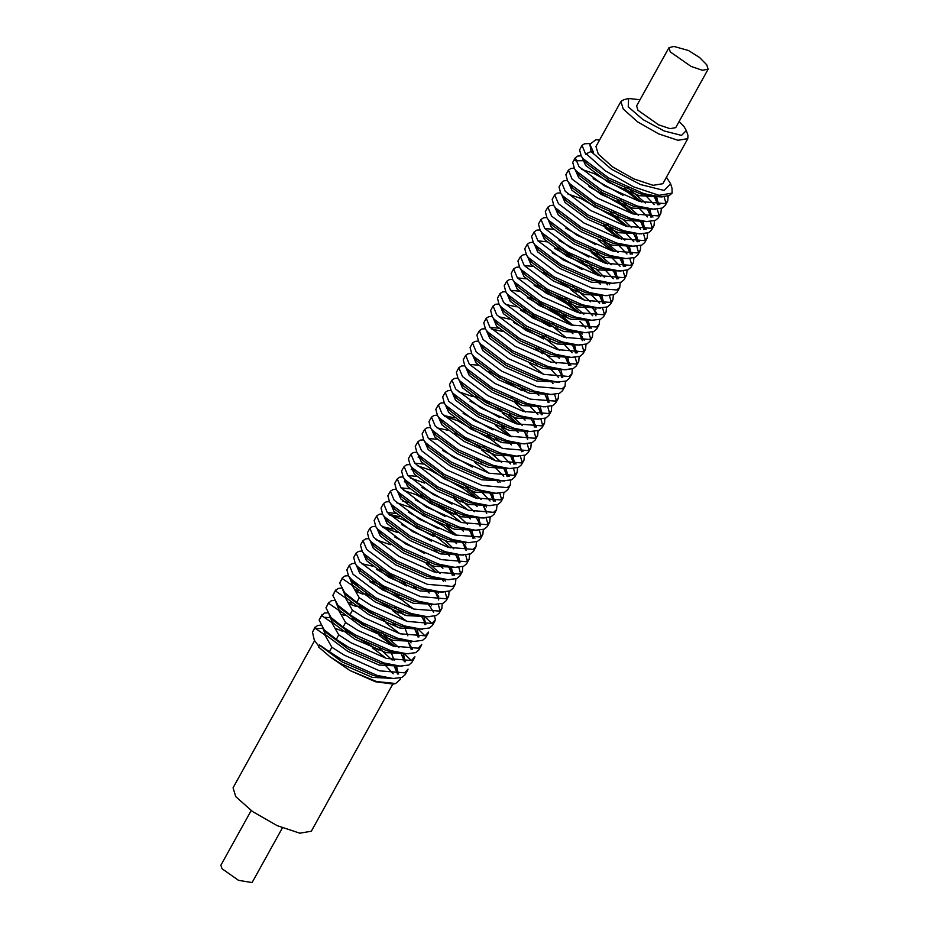 <?xml version="1.0" encoding="UTF-8"?>
<svg xmlns="http://www.w3.org/2000/svg" width="929" height="929" viewBox="0 0 929 929"><rect width="100%" height="100%" fill="white"/><g stroke="black" fill="none" stroke-linecap="round" stroke-linejoin="round"><path stroke-width="1.39" d="M670.332 51.943L691.037 66.458L702.37 70.244L708.107 69.245L706.737 64.856L699.56 57.482L688.505 50.503L674.048 46.45L668.973 47.553L670.332 51.943M668.973 47.553L636.597 105.952L637.956 110.342L658.661 124.858L669.995 128.655L675.731 127.645L708.107 69.245M640.023 99.775L628.596 98.52L628.201 106.881L642.961 119.655L664.258 131.024L681.538 135.344L686.276 130.49L684.127 126.716L679.157 121.467M686.276 130.49L687.866 135.32L687.808 138.618L677.996 140.337L658.626 133.857L637.515 121.792L623.22 109.041L620.886 101.528L623.661 99.728L628.596 98.52M620.886 101.528L595.93 146.561L598.253 154.075L612.548 166.825L633.659 178.891L653.041 185.37L662.841 183.652L687.808 138.618M599.519 140.082L595.872 139.745L589.892 144.297L593.468 152.379L591.123 151.543L611.317 169.02L640.453 184.569L664.119 190.48L670.587 183.849L666.441 177.172M589.903 144.576L591.123 151.543L586.141 153.691L605.162 170.669L633.264 186.729L659.056 195.357L672.097 193.069L669.054 195.717L660.205 196.832L644.064 193.673L608.75 178.02L583.284 158.847L581.31 156.362L579.58 149.952L582.077 145.435L585.781 154.33L586.141 153.691M670.587 183.849L672.027 188.204L672.097 193.069M589.903 143.554L584.585 143.763L582.077 145.435M580.927 155.793L577.745 156.107L575.237 157.779L578.941 166.674L604.407 185.858L639.721 201.5L664.711 203.544L667.719 200.978L668.137 196.065M664.154 196.809L665.896 202.905M667.719 200.978L665.21 205.495L662.203 208.061L653.354 209.188L637.224 206.017L601.899 190.375L576.433 171.191L574.47 168.706L572.728 162.296L575.237 157.779M659.811 204.647L653.389 195.984M575.121 160.659L582.367 160.729M643.739 193.569L654.306 204.554M574.087 168.149L570.894 168.463L568.385 170.135L572.09 179.03L597.556 198.202L632.881 213.856L657.86 215.9L660.867 213.322L661.285 208.421M657.302 209.164L659.044 215.261M660.867 213.322L658.371 217.839L655.363 220.417L646.514 221.532L630.373 218.373L595.059 202.719L569.593 183.547L567.619 181.062L565.889 174.652L568.385 170.135M652.959 216.991L646.549 208.328M639.396 201.407L627.783 192.326L594.177 173.595L581.415 169.275M593.201 178.751L623.057 195.311M636.888 205.924L647.455 216.91M567.236 180.505L564.054 180.807L561.546 182.479L565.25 191.374L590.716 210.558L626.03 226.2L651.02 228.244L654.028 225.677L654.446 220.765M650.463 221.508L652.204 227.605M654.028 225.677L651.519 230.195L648.512 232.761L639.663 233.887L623.533 230.717L588.208 215.075L562.742 195.891L560.779 193.406L559.037 186.996L561.546 182.479M646.119 229.347L639.698 220.684M632.544 213.751L620.932 204.67L588.951 186.624M630.048 218.269L640.615 229.254M560.396 192.849L557.203 193.162L554.694 194.835L558.399 203.73L583.865 222.902L619.19 238.556L644.169 240.599L647.176 238.021L647.594 233.121M643.611 233.864L645.353 239.961M647.176 238.021L644.68 242.539L641.672 245.117L632.823 246.231L616.682 243.073L581.368 227.419L555.902 208.247L553.928 205.762L552.198 199.352L554.694 194.835M639.268 241.691L632.858 233.028M625.705 226.107L614.092 217.026L580.486 198.295L567.724 193.975M623.196 230.624L633.764 241.61M553.545 205.204L550.363 205.506L547.855 207.179L551.559 216.074L577.025 235.258L612.339 250.9L637.329 252.943L640.336 250.377L640.755 245.465M636.771 246.208L638.513 252.305M640.336 250.377L637.828 254.894L634.821 257.461L625.972 258.587L609.842 255.417L574.517 239.775L549.051 220.591L547.076 218.106L545.346 211.696L547.855 207.179M632.428 254.047L626.007 245.384M618.853 238.451L605.011 227.837M616.345 242.968L626.924 253.954M546.705 217.549L543.511 217.862L541.003 219.534L544.708 228.429L570.174 247.602L605.499 263.255L630.477 265.299L633.485 262.721L633.903 257.821M629.92 258.564L631.662 264.66M633.485 262.721L630.988 267.238L627.981 269.816L619.132 270.931L602.991 267.773L567.677 252.119L542.211 232.947L540.237 230.462L538.506 224.052L541.003 219.534M625.577 266.391L619.167 257.728M612.014 250.807L598.171 240.181M565.819 228.151L595.675 244.71M609.505 255.324L620.073 266.309M539.854 229.904L536.672 230.206L534.163 231.878L537.868 240.774L563.334 259.957L598.648 275.599L623.638 277.643L626.645 275.077L627.063 270.165M623.08 270.908L624.822 277.005M626.645 275.077L624.137 279.594L621.129 282.172L612.281 283.287L596.151 280.117L560.826 264.475L535.359 245.291L533.385 242.806L531.655 236.396L534.163 231.878M618.737 278.746L613.314 270.618L616.705 278.816M614.441 272.522L612.316 270.084M605.162 263.151L591.32 252.537M558.968 240.495L588.835 257.054M604.524 269.34L613.233 278.654M533.014 242.248L529.82 242.562L527.312 244.234L531.016 253.129L556.483 272.302L591.808 287.955L616.786 289.999L619.794 287.421L620.212 282.521M619.794 287.421L617.297 291.938L614.29 294.516L605.441 295.631L589.3 292.472L553.986 276.819L528.52 257.647L526.546 255.161L524.815 248.751L527.312 244.234M607.601 284.866L605.476 282.428M598.322 275.507L586.71 266.426L554.718 248.368M552.128 252.851L581.984 269.41M597.684 281.696L600.401 284.286M526.162 254.604L522.981 254.906L520.472 256.578L524.177 265.473L549.643 284.657L584.956 300.299L609.947 302.355L612.954 299.777L613.372 294.865M609.389 295.608L611.119 301.704M612.954 299.777L610.446 304.294L607.438 306.872L598.59 307.987L582.46 304.817L547.135 289.174L521.668 270.002L519.694 267.506L517.964 261.095L520.472 256.578M605.046 303.446L598.624 294.783M588.963 292.368L599.542 303.353M519.323 266.948L516.129 267.262L513.621 268.934L517.325 277.829L542.791 297.001L578.117 312.655L603.095 314.699L606.103 312.121L606.521 307.22M602.538 307.963L604.28 314.06M606.103 312.121L603.606 316.638L600.587 319.216L591.75 320.331L575.608 317.172L540.295 301.53L514.829 282.346L512.854 279.861L511.124 273.451L513.621 268.934M596.766 313.387L591.785 307.127M584.631 300.206L570.789 289.581M582.123 304.724L592.69 315.709M512.471 279.304L509.289 279.606L506.781 281.278L510.486 290.173L535.952 309.357L571.265 324.999L596.255 327.054L599.263 324.476L599.681 319.564M599.263 324.476L596.755 328.994L593.747 331.572L584.898 332.687L568.757 329.516L533.443 313.874L507.977 294.702L506.003 292.205L504.273 285.795L506.781 281.278M591.355 328.146L584.933 319.483M577.78 312.55L566.167 303.469L534.187 285.424M575.272 317.068L577.141 318.74M579.87 321.341L585.851 328.053M505.631 291.648L502.438 291.961L499.93 293.634L503.634 302.529L529.1 321.713L564.426 337.355L589.404 339.399L592.412 336.821L592.83 331.92M588.847 332.663L590.589 338.76M592.412 336.821L589.915 341.338L586.896 343.916L578.059 345.031L561.917 341.872L526.604 326.23L501.137 307.046L499.163 304.561L497.433 298.151L499.93 293.634M584.504 340.49L578.093 331.827M570.94 324.906L559.316 315.825L527.335 297.768M568.432 329.423L573.019 333.685M498.78 304.004L495.598 304.306L493.09 305.978L496.794 314.885L522.261 334.057L557.574 349.699L582.564 351.754L585.572 349.176L585.99 344.264M582.007 345.007L583.737 351.104M585.572 349.176L583.064 353.694L580.056 356.272L571.207 357.386L555.066 354.216L519.752 338.574L494.286 319.402L492.312 316.905L490.582 310.495L493.09 305.978M577.664 352.846L571.939 344.311M573.367 346.622L571.242 344.183M550.247 326.636L520.495 310.123M563.45 343.44L572.159 352.753M491.94 316.348L488.747 316.661L486.239 318.333L489.943 327.229L515.409 346.412L550.734 362.055L575.713 364.098L578.721 361.52L579.139 356.62M575.156 357.363L576.897 363.46M578.721 361.52L576.224 366.038L573.205 368.616L564.356 369.73L548.226 366.572L512.913 350.93L487.446 331.746L485.472 329.261L483.742 322.851L486.239 318.333M570.812 365.19L568.827 361.973M566.527 358.966L564.391 356.527M543.407 338.98L513.644 322.468M554.741 354.123L559.328 358.385M485.089 328.703L481.907 329.005L479.399 330.678L483.103 339.584L508.569 358.757L543.883 374.399L568.873 376.454L571.881 373.876L572.299 368.964M571.881 373.876L569.372 378.393L566.365 380.971L557.516 382.086L541.375 378.916L506.061 363.274L480.595 344.102L478.621 341.605L476.891 335.195L479.399 330.678M559.676 371.321L558.015 369.405M549.759 368.151L558.468 377.453M478.249 341.048L475.056 341.361L472.547 343.033L476.252 351.928L501.718 371.112L537.043 386.754L562.022 388.798L565.029 386.22L565.447 381.32M565.029 386.22L562.533 390.737L559.513 393.315L550.665 394.43L534.535 391.272L499.21 375.63L473.755 356.446L471.781 353.961L470.051 347.551L472.547 343.033M543.546 374.306L529.716 363.68M471.398 353.403L468.216 353.705L465.708 355.377L469.412 364.284L494.878 383.456L530.192 399.098L555.182 401.154L558.19 398.576L558.608 393.664M554.625 394.407L556.355 400.504M558.19 398.576L555.681 403.093L552.674 405.671L543.825 406.786L527.684 403.616L492.37 387.974L466.904 368.801L464.93 366.305L463.199 359.895L465.708 355.377M548.842 399.842L548.284 399.017M545.985 396.021L544.324 394.105M536.068 392.851L538.797 395.44M464.558 365.747L461.365 366.061L458.856 367.733L462.561 376.628L488.027 395.812L523.352 411.454L548.331 413.498L551.338 410.92L551.756 406.019M547.773 406.763L549.515 412.859M551.338 410.92L548.842 415.437L545.822 418.015L536.974 419.13L520.844 415.971L485.519 400.329L460.064 381.145L458.09 378.66L456.36 372.25L458.856 367.733M542.002 412.186L537.485 406.449M527.358 403.523L537.926 414.508M457.707 378.103L454.525 378.405L452.017 380.077L455.721 388.984L481.187 408.156L516.501 423.798L541.491 425.854L544.499 423.276L544.917 418.364M540.933 419.107L542.664 425.203M544.499 423.276L541.99 427.793L538.983 430.371L530.134 431.486L513.992 428.315L478.679 412.673L453.213 393.501L451.239 391.004L449.508 384.594L452.017 380.077M532.398 420.721L530.169 418.282M520.507 415.867L525.094 420.14M450.867 390.447L447.673 390.761L445.165 392.433L448.87 401.328L474.336 420.512L509.661 436.154L534.639 438.198L537.647 435.62L538.065 430.719M536.59 426.945L535.15 424.541M534.082 431.462L535.824 437.559M537.647 435.62L535.15 440.137L532.131 442.715L523.282 443.841L507.153 440.671L471.827 425.029L446.373 405.845L444.399 403.36L442.657 396.95L445.165 392.433M527.753 436.073L525.454 433.065M523.793 431.149L523.317 430.638M516.164 423.705L502.334 413.08M472.571 396.567L458.194 391.573M469.981 401.049L499.837 417.609M515.537 429.895L518.254 432.484M444.016 402.803L440.834 403.105L438.325 404.777L442.03 413.684L467.496 432.856L502.81 448.498L527.788 450.553L530.807 447.975L531.225 443.063M527.242 443.807L528.973 449.903M530.807 447.975L528.299 452.493L525.291 455.071L516.443 456.185L500.301 453.027L464.988 437.373L439.522 418.201L437.547 415.704L435.817 409.294L438.325 404.777M522.899 451.645L518.707 445.421M518.603 445.421L516.478 442.982M509.324 436.049L495.482 425.436M463.13 413.393L492.985 429.953M506.816 440.567L511.403 444.84M437.176 415.147L433.982 415.46L431.474 417.133L435.178 426.028L460.645 445.212L495.958 460.854L520.948 462.897L523.956 460.319L524.374 455.419M520.391 456.162L522.133 462.259M523.956 460.319L521.459 464.837L518.44 467.415L509.591 468.541L493.462 465.371L458.136 449.729L432.682 430.545L430.708 428.06L428.966 421.65L431.474 417.133M516.048 463.989L510.625 455.872L514.016 464.07M511.763 457.765L509.626 455.338M502.473 448.405L490.86 439.324L457.254 420.593L444.503 416.273M499.976 452.922L510.544 463.908M430.324 427.503L427.143 427.804L424.634 429.477L428.339 438.383L453.805 457.556L489.118 473.209L514.097 475.253L517.116 472.675L517.534 467.763M513.551 468.506L515.281 474.603M517.116 472.675L514.608 477.192L511.6 479.77L502.752 480.885L486.61 477.727L451.297 462.073L425.83 442.901L423.856 440.404L422.126 433.994L424.634 429.477M504.911 470.12L503.251 468.204M495.633 460.749L481.791 450.135M493.125 465.266L503.692 476.252M423.485 439.847L420.291 440.16L417.783 441.832L421.487 450.728L446.954 469.911L482.267 485.553L507.257 487.597L510.265 485.019L510.683 480.119M509.208 476.345L508.198 474.603M510.265 485.019L507.768 489.537L504.749 492.115L495.9 493.241L479.77 490.071L444.445 474.429L418.979 455.245L417.016 452.76L415.275 446.35L417.783 441.832M488.782 473.105L474.951 462.479M442.599 450.449L472.455 467.008M416.633 452.202L413.451 452.504L410.943 454.176L414.648 463.083L440.114 482.256L475.427 497.909L500.406 499.953L503.425 497.375L503.843 492.463M499.86 493.206L501.59 499.303M503.425 497.375L500.917 501.892L497.909 504.47L489.06 505.585L472.919 502.426L437.605 486.773L412.139 467.601L410.165 465.104L408.435 458.694L410.943 454.176M495.517 501.045L489.56 492.904M418.062 457.126L420.396 457.591M481.303 491.65L490.001 500.952M409.794 464.546L406.6 464.86L404.092 466.532L407.796 475.427L433.262 494.611L468.576 510.253L493.566 512.297L496.574 509.719L496.992 504.819M496.574 509.719L494.077 514.236L491.058 516.814L482.209 517.941L466.079 514.771L430.754 499.128L405.288 479.945L403.325 477.46L401.583 471.049L404.092 466.532M484.381 507.176L482.72 505.248M475.091 497.805L463.478 488.724L429.872 469.993L417.121 465.673M411.222 469.47L413.556 469.946M472.594 502.322L477.181 506.584M402.942 476.902L399.76 477.204L397.252 478.876L400.956 487.783L426.411 506.955L461.736 522.609L486.715 524.653L489.734 522.075L490.152 517.163M486.157 517.906L487.899 524.002M489.734 522.075L487.226 526.592L484.218 529.17L475.369 530.285L459.228 527.126L423.914 511.473L398.448 492.3L396.474 489.804L394.744 483.394L397.252 478.876M480.386 523.341L477.634 519.52M477.529 519.52L475.869 517.604M468.251 510.149L454.409 499.535M424.658 483.022L410.27 478.029M404.37 481.826L406.705 482.29M422.056 487.504L451.912 504.052M465.743 514.666L470.329 518.939M396.102 489.246L392.909 489.56L390.401 491.232L394.105 500.127L419.571 519.311L454.885 534.953L479.875 536.997L482.883 534.419L483.301 529.518M479.318 530.262L481.059 536.358M482.883 534.419L480.386 538.936L477.367 541.514L468.518 542.641L452.388 539.47L417.063 523.828L391.597 504.644L389.634 502.159L387.892 495.749L390.401 491.232M474.974 538.088L472.989 534.872M470.689 531.876L468.553 529.437M461.399 522.504L449.787 513.423L416.18 494.692L403.43 490.373M415.217 499.848L445.072 516.408M458.903 527.022L463.49 531.283M389.251 501.602L386.069 501.904L383.561 503.576L387.265 512.483L412.72 531.655L448.045 547.309L473.024 549.353L476.043 546.775L476.461 541.862M476.043 546.775L473.535 551.292L470.527 553.87L461.678 554.985L445.537 551.826L410.223 536.172L384.757 517L382.783 514.503L381.053 508.093L383.561 503.576M463.838 544.22L461.713 541.781M454.56 534.849L442.947 525.779L409.341 507.037L396.578 502.728M408.365 512.204L438.221 528.752M453.921 541.05L456.638 543.639M382.411 513.946L379.218 514.26L376.709 515.932L380.414 524.827L405.88 544.011L441.194 559.653L466.184 561.697L469.191 559.119L469.609 554.218M465.626 554.961L467.368 561.058M469.191 559.119L466.683 563.636L463.676 566.214L454.827 567.34L438.697 564.17L403.372 548.528L377.906 529.344L375.943 526.859L374.201 520.449L376.709 515.932M456.998 556.576L454.862 554.137M433.866 536.579L402.489 519.392L389.739 515.072M401.525 524.548L431.381 541.108M445.212 551.721L449.799 555.983M375.56 526.302L372.378 526.604L369.858 528.276L373.574 537.183L399.029 556.355L434.354 572.009L459.332 574.052L462.352 571.474L462.77 566.574M458.775 567.305L460.517 573.402M462.352 571.474L459.843 575.992L456.836 578.57L447.987 579.684L431.846 576.526L396.532 560.872L371.066 541.7L369.092 539.203L367.361 532.793L369.858 528.276M450.147 568.92L448.022 566.481M397.275 532.422L382.887 527.428M394.674 536.904L424.53 553.452M438.36 564.066L442.947 568.339M368.72 538.646L365.527 538.959L363.018 540.632L366.723 549.527L392.189 568.711L427.503 584.353L452.493 586.396L455.5 583.818L455.918 578.918M454.444 575.144L453.004 572.74M455.5 583.818L452.992 588.336L449.984 590.914L441.136 592.04L425.006 588.87L389.681 573.228L364.214 554.044L362.252 551.559L360.51 545.149L363.018 540.632M390.424 544.766L376.048 539.772M361.869 551.002L358.687 551.303L356.167 552.976L359.883 561.882L385.338 581.055L420.663 596.708L445.641 598.752L448.661 596.174L449.067 591.274M445.084 592.005L446.826 598.102M448.661 596.174L446.152 600.691L443.145 603.269L434.296 604.384L418.155 601.226L382.841 585.572L357.375 566.4L355.401 563.903L353.67 557.493L356.167 552.976M435.027 591.308L438.755 596.615L434.331 591.181M424.669 588.765L429.256 593.039M355.029 563.346L351.836 563.659L349.327 565.331L353.032 574.227L378.498 593.41L413.811 609.052L438.802 611.096L441.809 608.518L442.227 603.618M438.244 604.361L439.986 610.458M441.809 608.518L439.301 613.035L436.293 615.613L427.445 616.74L411.315 613.57L375.99 597.928L350.523 578.744L348.561 576.259L346.819 569.849L349.327 565.331M427.514 603.571L429.848 606.207M406.484 585.978L376.733 569.465M434.377 616.252L435.446 619.689L431.95 623.452L406.972 621.408L371.646 605.754L359.291 597.835L352.196 585.421L342.186 578.546L342.476 577.675L339.677 583.064L342.186 578.546M428.188 603.664L433.634 612.211M318.647 647.107L319.344 644.831L318.647 647.107L330.074 656.815L349.873 670.541L376.57 681.503L395.684 683.535L400.538 679.192L400.155 678.007M397.635 674.024L393.931 665.408L398.68 674.001M384.861 657.279L372.262 647.734M342.511 631.221L335.926 628.631M321.306 625.112L317.602 625.403L314.792 627.946L324.813 634.821L331.908 647.234L344.264 655.154L379.589 670.808L404.568 672.851L408.052 669.089L406.832 671.295M400.805 653.064L405.52 661.645M392.944 646.003L379.102 635.378M328.158 612.768L324.453 613.059L321.643 615.602L331.665 622.476L338.76 634.89L351.116 642.81L386.429 658.452L411.419 660.496L414.903 656.745L413.672 658.951M407.645 640.708L412.36 649.301M399.795 633.648L385.953 623.034M356.202 606.521L349.618 603.931M334.997 600.413L331.293 600.703L328.494 603.246L338.504 610.121L345.6 622.535L357.955 630.454L393.281 646.108L418.259 648.152L421.743 644.389L420.523 646.596M406.635 621.304L392.793 610.678M363.042 594.165L356.469 591.587M341.849 588.069L338.144 588.359L335.334 590.902L345.356 597.777L352.451 610.19L364.807 618.11L400.12 633.752L425.11 635.796L428.594 632.045L427.363 634.252M413.486 608.948L401.874 599.879L369.893 581.821M348.178 575.701L344.984 576.003L342.476 577.675M331.908 647.234L329.4 651.752L341.767 659.671L377.081 675.325L393.222 678.484L387.254 678.17L373.295 675.511L342.139 661.936L319.646 645.26M407.587 670.274L405.079 674.791L402.071 677.369L393.222 678.484M338.76 634.89L336.252 639.407L348.607 647.327L383.932 662.969L400.062 666.139L380.147 663.155L348.979 649.58L326.485 632.904L324.07 629.792L336.252 639.407M414.427 657.918L411.919 662.435L408.911 665.013L400.062 666.139M345.6 622.535L343.091 627.052L355.459 634.971L390.772 650.625L406.914 653.784L386.987 650.811L355.83 637.236L333.337 620.56L330.921 617.448L343.091 627.052M421.278 645.574L418.77 650.091L415.762 652.669L406.914 653.784M352.451 610.19L349.943 614.708L362.298 622.627L397.624 638.269L413.753 641.44L393.838 638.455L362.67 624.88L340.177 608.205L337.761 605.093L349.943 614.708M428.118 633.218L425.61 637.735L422.602 640.313L413.753 641.44M359.291 597.835L356.782 602.352L369.15 610.272L404.463 625.925L420.605 629.084L429.453 627.969L432.461 625.391L434.969 620.874M434.215 621.896L435.446 619.689M321.643 615.602L319.135 620.119L321.945 614.731M325.115 617.262L329.075 617.68M328.494 603.246L325.986 607.763L328.785 602.375M335.334 590.902L332.826 595.419L335.636 590.031M404.138 625.821L407.808 635.738M395.684 683.535L393.281 684.127L375.479 681.77L349.873 670.541M321.84 628.399L316.58 628.736M315.094 627.075L312.458 632.173L314.792 627.946M318.67 646.027L314.327 640.313L312.458 632.173M393.176 673.757L384.536 664.328M314.617 640.685L233.063 787.804L235.792 796.583L252.514 811.505L277.202 825.614L299.858 833.197L311.331 831.188L392.781 684.232M251.213 810.576L220.893 865.259L221.985 868.754L238.486 880.332L252.084 882.55L282.404 827.867M339.677 583.064L344.613 592.748L356.782 602.352M424.983 635.854L417.795 628.84M332.826 595.419L337.761 605.093M325.986 607.763L330.921 617.448M411.292 660.554L404.103 653.54M319.135 620.119L324.07 629.792M394.117 660.438L390.517 650.579M319.344 644.831L329.4 651.752M431.822 623.51L424.646 616.496M427.445 616.74L407.529 613.755L376.373 600.18L353.868 583.505L351.452 580.393L359.07 587.697L348.561 576.259M662.156 196.89L639.245 195.717L608.089 182.142L585.595 165.467L582.286 157.744M654.097 196.112L657.778 204.717M655.317 209.234L632.405 208.061L601.249 194.498L578.744 177.811L575.434 170.088M624.427 187.995L641.776 202.104M647.246 208.456L650.927 217.072M648.465 221.59L625.554 220.417L594.397 206.842L571.904 190.166L568.594 182.444M617.588 200.35L634.937 214.448M640.406 220.812L644.087 229.417M641.625 233.934L618.714 232.761L587.558 219.198L565.053 202.51L561.743 194.788M610.736 212.695L628.085 226.804M633.555 233.156L637.236 241.772M634.774 246.29L611.863 245.117L580.706 231.542L558.213 214.866L554.892 207.144M603.896 225.05L621.246 239.148M626.715 245.511L630.396 254.116M627.934 258.634L605.023 257.472L573.867 243.897L551.361 227.21L548.052 219.488M604.187 242.562L614.394 251.504M619.864 257.856L623.545 266.472M621.083 270.989L598.171 269.816L567.015 256.241L544.522 239.566L541.201 231.844M590.205 249.75L607.554 263.848M613.024 270.211L616.217 276.285L616.473 278.816M614.243 283.333L591.332 282.172L560.175 268.597L537.67 251.922L534.361 244.188M557.586 247.799L583.354 262.094M590.496 267.262L600.703 276.203M606.172 282.555L607.798 284.866M607.392 295.689L584.48 294.516L553.324 280.941L530.831 264.266L527.509 256.543M599.333 294.911L603.014 303.516M600.552 308.033L577.641 306.872L546.473 293.297L523.979 276.621L520.67 268.887M543.895 272.499L576.804 291.961M592.481 307.255L594.003 309.566M593.701 320.389L570.789 319.216L539.633 305.641L517.139 288.965L513.818 281.243M537.043 284.855L565.796 301.217L580.172 313.247M585.63 319.611L589.323 328.216M586.861 332.733L563.949 331.572L532.781 317.997L510.288 301.321L506.979 293.587M530.204 297.199L558.944 313.572L573.321 325.603M578.79 331.955L582.471 340.571M580.01 345.089L557.098 343.916L525.942 330.341L503.448 313.665L500.162 305.885M505.318 304.329L516.129 306.779M523.352 309.554L552.105 325.916L566.481 337.947M573.158 357.433L550.258 356.272L519.09 342.696L496.597 326.021L493.322 318.241M498.559 316.684L509.278 319.123M542.281 336.193L559.63 350.303M568.56 365.271L568.293 362.74L565.389 357.073L568.78 365.271M566.318 369.788L543.407 368.616L512.251 355.041L489.757 338.365L486.471 330.585M491.627 329.029L502.438 331.479M535.441 348.549L542.582 353.705M559.467 382.133L536.567 380.971L505.399 367.396L482.906 350.721L479.596 342.987M551.71 381.784L552.929 383.665M552.627 394.488L529.716 393.315L498.559 379.74L476.066 363.065L472.78 355.284M548.017 402.315L547.762 399.784L544.858 394.128L548.249 402.315M545.776 406.832L522.876 405.671L491.708 392.096L469.215 375.421L465.905 367.687M489.13 371.298L522.04 390.761M537.717 406.054L541.398 414.671M538.936 419.188L516.025 418.015L484.868 404.44L462.375 387.765L459.089 379.984M515.2 403.105L525.408 412.058M532.085 431.532L509.185 430.371L478.017 416.796L455.524 400.12L452.214 392.386M475.439 395.998L501.207 410.293M508.349 415.46L518.556 424.402M527.475 439.371L527.219 436.839L524.328 431.184L527.707 439.371M525.245 443.888L502.334 442.715L471.177 429.14L448.684 412.464L445.363 404.742M501.509 427.804L511.716 436.758M517.174 443.11L518.696 445.421M518.394 456.232L495.494 455.071L464.326 441.496L441.832 424.82L438.523 417.086M443.795 415.484L454.513 417.922M487.516 434.993L494.658 440.16M510.335 455.454L513.528 461.539L513.783 464.07M511.554 468.588L488.642 467.415L457.486 453.84L434.993 437.164L431.671 429.442M436.944 427.839L447.662 430.278M454.896 433.053L480.665 447.348M506.944 476.414L506.688 473.883L503.785 468.228L507.176 476.414M504.702 480.932L481.803 479.77L450.635 466.195L428.141 449.52L424.832 441.786M496.945 480.583L498.165 482.465M497.863 493.287L474.951 492.115L443.795 478.54L421.301 461.864L417.98 454.142M493.52 497.816L490.094 492.927L493.485 501.114M491.011 505.631L468.111 504.47L436.944 490.895L414.45 474.22L411.141 466.486M467.275 489.56L477.483 498.501M482.952 504.865L486.633 513.47M484.172 517.987L461.26 516.814L430.104 503.239L407.61 486.564L404.289 478.841M453.282 496.748L460.436 501.904M476.101 517.209L479.306 523.282L479.561 525.814M477.32 530.331L454.42 529.17L423.252 515.595L400.759 498.919L397.449 491.197M420.674 494.809L453.584 514.26M469.261 529.565L472.942 538.17M470.48 542.687L447.569 541.514L416.413 527.939L393.919 511.264L390.598 503.541M446.733 526.604L456.952 535.557M462.41 541.909L466.091 550.514M463.629 555.031L440.729 553.87L409.561 540.295L387.068 523.619L383.758 515.897M389.03 514.283L399.749 516.721M432.751 533.792L450.101 547.901M455.57 554.265L459.251 562.869M456.789 567.387L433.878 566.214L402.721 552.639L380.216 535.963L376.907 528.241M382.179 526.638L392.897 529.077M448.719 566.609L452.4 575.214M449.938 579.731L427.038 578.57L395.87 564.995L373.377 548.319L370.067 540.597M426.202 563.659L436.409 572.601M441.879 578.964L443.493 581.264M443.098 592.087L420.187 590.914L389.03 577.339L366.525 560.663L363.216 552.941M438.488 599.913L438.233 597.382L435.318 591.715L438.709 599.913M436.247 604.431L413.347 603.269L382.179 589.694L359.686 573.019L356.376 565.296M361.555 563.682L372.366 566.121M379.601 568.908L405.369 583.191M428.478 604.071L429.709 605.963L428.478 604.071M429.407 616.786L406.496 615.613L375.339 602.038L352.834 585.363L349.525 577.641M372.75 581.252L398.518 595.547M421.336 616.008L422.858 618.319M422.556 629.13L399.656 627.969L368.488 614.394L345.994 597.719L342.778 589.834M355.447 589.81L358.675 590.821M365.898 593.608L398.82 613.059M414.497 628.364L418.178 636.969M415.716 641.486L392.804 640.313L361.648 626.738L339.143 610.063L335.938 602.178M348.596 602.166L351.824 603.176M359.058 605.952L384.827 620.247M411.106 649.313L410.85 646.781L407.936 641.126L411.326 649.313M408.865 653.842L385.965 652.669L354.797 639.094L332.303 622.418L329.087 614.534M341.756 614.51L344.984 615.521M352.207 618.308L380.96 634.67L395.336 646.7M404.254 661.669L403.999 659.137L401.096 653.47L404.487 661.669M402.025 666.186L379.113 665.013L347.957 651.45L325.452 634.762L322.247 626.878M345.367 630.652L378.277 650.114M395.173 678.542L372.262 677.369L341.106 663.794L330.074 656.815M660.205 196.832L640.278 193.859L609.122 180.284L586.629 163.609L581.31 156.362M656.617 196.495L658.533 204.705M653.354 209.188L633.439 206.203L602.271 192.628L579.777 175.953L574.47 168.706M627.4 187.472L645.434 203.045M649.766 208.851L651.693 217.061M646.514 221.532L626.587 218.559L595.431 204.984L572.938 188.308L567.619 181.062M620.56 199.828L638.583 215.4M642.926 221.195L644.842 229.405M639.663 233.887L619.748 230.903L588.58 217.328L566.086 200.652L560.779 193.406M613.709 212.172L618.911 215.992M623.614 219.825L631.743 227.744M636.075 233.551L638.002 241.761M629.607 245.941L612.896 243.259L581.74 229.684L559.246 213.008L553.928 205.762M606.869 224.528L624.892 240.1M629.235 245.895L631.151 254.105M622.755 258.297L606.056 255.603L574.888 242.028L552.395 225.352L547.076 218.106M600.018 236.872L618.052 252.444M622.384 258.25L624.3 266.46M615.915 270.641L599.205 267.958L568.049 254.383L545.555 237.708L540.237 230.462M544.789 228.511L553.463 229.382M593.178 249.227L611.201 264.8M615.544 270.594L617.46 278.805M609.064 282.997L592.365 280.303L561.197 266.728L538.704 250.052L533.385 242.806M537.937 240.866L546.624 241.737M586.327 261.572L591.529 265.404M596.232 269.224L604.361 277.144M608.692 282.95L609.656 284.727M605.441 295.631L585.514 292.658L554.358 279.083L531.864 262.408L526.546 255.161M601.853 295.294L603.769 303.504M598.59 307.987L578.674 305.002L547.506 291.427L525.013 274.752L519.694 267.506M524.246 265.566L532.932 266.437M572.636 286.271L590.67 301.844M595.001 307.65L595.965 309.438M591.75 320.331L571.823 317.358L540.666 303.783L518.173 287.107L512.854 279.861M517.407 277.91L526.081 278.781M565.796 298.627L583.818 314.199M588.162 319.994L590.078 328.204M584.898 332.687L564.983 329.702L533.815 316.127L511.322 299.452L506.003 292.205M510.555 290.266L519.241 291.137M558.944 310.971L568.85 318.624M581.31 332.35L582.274 334.138M578.059 345.031L558.132 342.058L526.975 328.483L504.482 311.807L499.163 304.561M552.105 323.327L557.307 327.147M574.459 344.694L576.386 352.904M571.207 357.386L551.292 354.402L520.124 340.838L497.63 324.151L492.312 316.905M545.253 335.671L550.456 339.503M567.619 357.05L569.535 365.26M561.151 369.44L544.44 366.758L513.284 353.183L490.791 336.507L485.472 329.261M490.013 327.31L498.699 328.181M538.414 348.027L556.436 363.599M560.861 369.556L562.695 377.604M557.516 382.086L537.601 379.102L506.433 365.538L483.939 348.851L478.621 341.605M531.562 360.371L536.765 364.203M547.46 394.14L530.749 391.457L499.593 377.882L477.1 361.207L471.781 353.961M547.169 394.256L549.004 402.303M540.608 406.496L523.91 403.801L492.742 390.238L470.248 373.551L464.93 366.305M469.482 364.365L478.168 365.236M517.871 385.07L527.777 392.723M540.237 406.449L542.153 414.659M533.769 418.851L517.058 416.157L485.902 402.582L463.397 385.907L458.09 378.66M511.031 397.426L520.925 405.067M533.385 418.793L535.313 427.003M530.134 431.486L510.218 428.501L479.05 414.938L456.557 398.251L451.239 391.004M509.382 413.602L522.203 425.343M526.546 431.149L527.509 432.937M523.282 443.841L503.367 440.857L472.211 427.282L449.706 410.606L444.399 403.36M497.34 422.126L507.234 429.767M519.694 443.493L521.622 451.703M516.443 456.185L496.527 453.201L465.359 439.638L442.866 422.95L437.547 415.704M495.691 438.302L500.394 442.123M512.854 455.849L514.771 464.059M509.591 468.541L489.676 465.557L458.52 451.982L436.015 435.306L430.708 428.06M483.649 446.826L501.672 462.398M506.003 468.193L507.931 476.403M502.752 480.885L482.836 477.901L451.668 464.337L429.175 447.65L423.856 440.404M428.408 438.465L437.094 439.336M476.798 459.181L482 463.002M499.163 480.548L500.127 482.337M492.695 492.951L475.985 490.257L444.828 476.682L422.323 460.006L417.016 452.76M492.312 492.893L494.24 501.103M485.844 505.295L469.133 502.601L437.977 489.037L415.484 472.35L410.165 465.104M414.717 463.165L423.403 464.035M463.106 483.881L481.129 499.442M485.472 505.248L486.436 507.037M482.209 517.941L462.294 514.956L431.137 501.381L408.632 484.706L403.325 477.46M407.866 475.509L416.552 476.391M461.458 500.046L474.289 511.798M478.621 517.592L480.548 525.802M472.153 529.994L455.442 527.3L424.286 513.737L401.792 497.05L396.474 489.804M401.026 487.864L409.712 488.735M454.618 512.402L467.438 524.142M471.781 529.948L473.697 538.158M465.313 542.35L448.602 539.656L417.446 526.081L394.941 509.406L389.634 502.159M402.861 501.091L407.622 502.508M442.564 520.925L452.469 528.578M464.93 542.292L465.893 544.08M461.678 554.985L441.751 552L410.595 538.437L388.101 521.75L382.783 514.503M387.335 512.564L396.009 513.435M445.618 540.922L453.747 548.842M458.09 554.648L460.006 562.858M454.827 567.34L434.911 564.356L403.755 550.781L381.25 534.105L375.943 526.859M434.075 549.445L438.778 553.278M451.239 566.992L453.166 575.214M447.987 579.684L428.06 576.7L396.904 563.137L374.41 546.449L369.092 539.203M427.235 561.801L440.056 573.541M444.399 579.348L445.351 581.136M437.919 591.75L421.22 589.056L390.064 575.481L367.559 558.805L362.252 551.559M437.547 591.703L438.511 593.48M434.296 604.384L414.369 601.4L383.212 587.836L360.719 571.149L355.401 563.903M413.544 586.501L418.236 590.321M430.708 604.047L431.66 605.836M423.856 616.403L425.784 624.613M417.388 628.794L400.678 626.111L369.521 612.536L347.028 595.861L344.613 592.748M394.651 607.38L404.545 615.021M417.016 628.747L418.933 636.957M410.537 641.149L407.785 641.126L410.513 641.138M393.002 623.545L397.705 627.377M410.165 641.103L411.129 642.88M339.991 611.932L341.245 612.234M380.96 632.08L398.982 647.652M403.325 653.447L405.241 661.657M396.846 665.849L394.093 665.826L396.822 665.838M379.311 648.245L392.143 659.996M396.474 665.803L398.402 674.013M450.344 568.92L449.009 567.015L451.924 572.682L452.179 575.214M459.298 559.572L455.86 554.671L458.763 560.338L459.019 562.869M466.137 547.216L463.931 544.22M470.875 531.864L469.551 529.971L472.455 535.638L472.71 538.17M484.566 507.164L483.243 505.271L486.146 510.938L486.401 513.47M507.211 473.116L505.109 470.12M541.444 411.373L539.238 408.365M582.518 337.273L579.092 332.385M589.358 324.918L585.932 320.017L588.835 325.684L589.091 328.216M596.209 312.574L592.772 307.673L595.675 313.34L595.942 315.872M603.049 300.218L599.623 295.317L602.526 300.984L602.782 303.516M623.591 263.174L620.154 258.274L623.057 263.941L623.324 266.472M630.431 250.818L627.005 245.918L629.908 251.585L630.164 254.116M637.282 238.474L633.845 233.574L636.76 239.241L637.015 241.772M644.122 226.119L640.696 221.218L643.6 226.885L643.855 229.417M650.974 213.775L647.536 208.874L650.451 214.541L650.706 217.072M657.813 201.419L654.388 196.518L657.291 202.185L657.546 204.717M424.797 624.613L424.541 622.082L421.963 616.891M417.945 636.969L417.69 634.437L415.112 629.247M397.415 674.013L397.159 671.481L394.581 666.29M629.583 245.941L632.823 246.231M622.732 258.297L625.972 258.587M615.892 270.641L619.132 270.931M609.041 282.997L612.281 283.287M561.128 369.44L564.356 369.73M547.425 394.14L550.665 394.43M540.585 406.496L543.825 406.786M533.734 418.84L536.974 419.13M492.66 492.939L495.9 493.241M483.092 505.271L489.06 505.585M472.129 529.994L475.369 530.285M465.278 542.339L468.518 542.641M437.896 591.738L441.136 592.04M417.365 628.794L420.605 629.084M580.311 334.266L582.251 340.571M573.46 346.622L575.399 352.915M558.55 369.428L561.453 375.084L561.708 377.615M531.167 418.816L534.07 424.483L534.326 427.015M490.094 492.927L492.997 498.583L493.253 501.114"/></g></svg>
